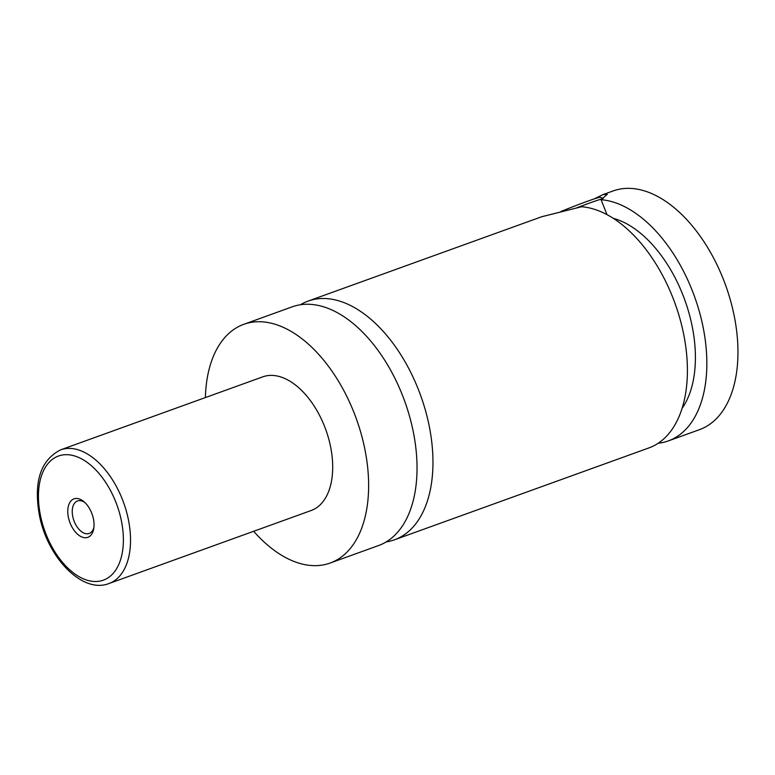 <?xml version="1.0" encoding="UTF-8"?>
<svg xmlns="http://www.w3.org/2000/svg" width="775" height="775" viewBox="0 0 775 775"><rect width="100%" height="100%" fill="white"/><g stroke="black" fill="none" stroke-linecap="round" stroke-linejoin="round"><path stroke-width="1.16" d="M205.375 397.575A126.926 73.712 70.1 0 1 243.844 324.299L292.243 306.823A126.926 73.712 70.1 0 1 402.332 394.95A126.926 73.712 70.1 0 1 378.471 545.59L330.073 563.067A126.926 73.712 70.1 0 1 253.667 531.282M300.497 304.73A126.926 73.712 70.1 0 1 308.179 301.068A126.926 73.712 70.1 0 1 420.622 395.415A126.926 73.712 70.1 0 1 394.407 539.826A126.926 73.712 70.1 0 1 386.153 541.919M602.698 198.787A35.543 1.511 158.4 0 0 575.903 208.175M560.674 211.623A33.005 1.405 -21.6 0 1 600.344 197.305L603.163 198.516M606.961 214.588L601.071 199.708L607.348 194.244L603.028 194.593L593.96 198.991M394.407 539.826L648.859 447.94A126.926 73.712 70.1 0 0 680.014 318.99A126.926 73.712 70.1 0 0 581.628 206.731L541.677 216.748L308.179 301.068M70.128 523.125A20.431 11.867 -109.9 0 0 83.448 537.501A20.431 11.867 -109.9 0 0 93.736 528.695A20.431 11.867 -109.9 0 0 91.692 513.069A20.431 11.867 -109.9 0 0 84.01 501.754A20.431 11.867 -109.9 0 0 70.06 502.123A20.431 11.867 -109.9 0 0 70.128 523.125M85.017 502.665A17.263 10.027 -109.9 0 0 77.481 500.979A17.263 10.027 -109.9 0 0 74.235 521.468A17.263 10.027 -109.9 0 0 89.203 533.452A17.263 10.027 -109.9 0 0 93.92 527.339M60.653 449.839L262.812 376.834A71.077 41.278 70.1 0 1 324.463 426.182A71.077 41.278 70.1 0 1 311.104 510.541L108.946 583.546A71.077 41.278 70.1 0 0 122.305 499.187A71.077 41.278 70.1 0 0 60.653 449.839C40.445 460.176 33.393 482.098 39.477 515.607C47.459 557.215 82.102 594.057 108.946 583.546M243.844 324.299A126.926 73.712 70.1 0 1 353.933 412.436A126.926 73.712 70.1 0 1 330.073 563.067M613.316 218.327A109.159 63.385 70.1 0 1 684.8 300.002A109.159 63.385 70.1 0 1 682 408.512M603.028 194.583L613.17 190.921A126.926 73.712 70.1 0 1 723.259 279.048A126.926 73.712 70.1 0 1 699.399 429.689L668.302 440.917A126.926 73.712 70.1 0 1 658.149 443.252M601.071 199.708A126.926 73.712 70.1 0 1 699.457 311.976A126.926 73.712 70.1 0 1 668.302 440.917M46.083 534.343A66.001 38.324 -109.9 0 0 105.187 579.409A66.001 38.324 -109.9 0 0 115.737 501.842A66.001 38.324 -109.9 0 0 56.633 456.785A66.001 38.324 -109.9 0 0 46.083 534.343"/></g></svg>
